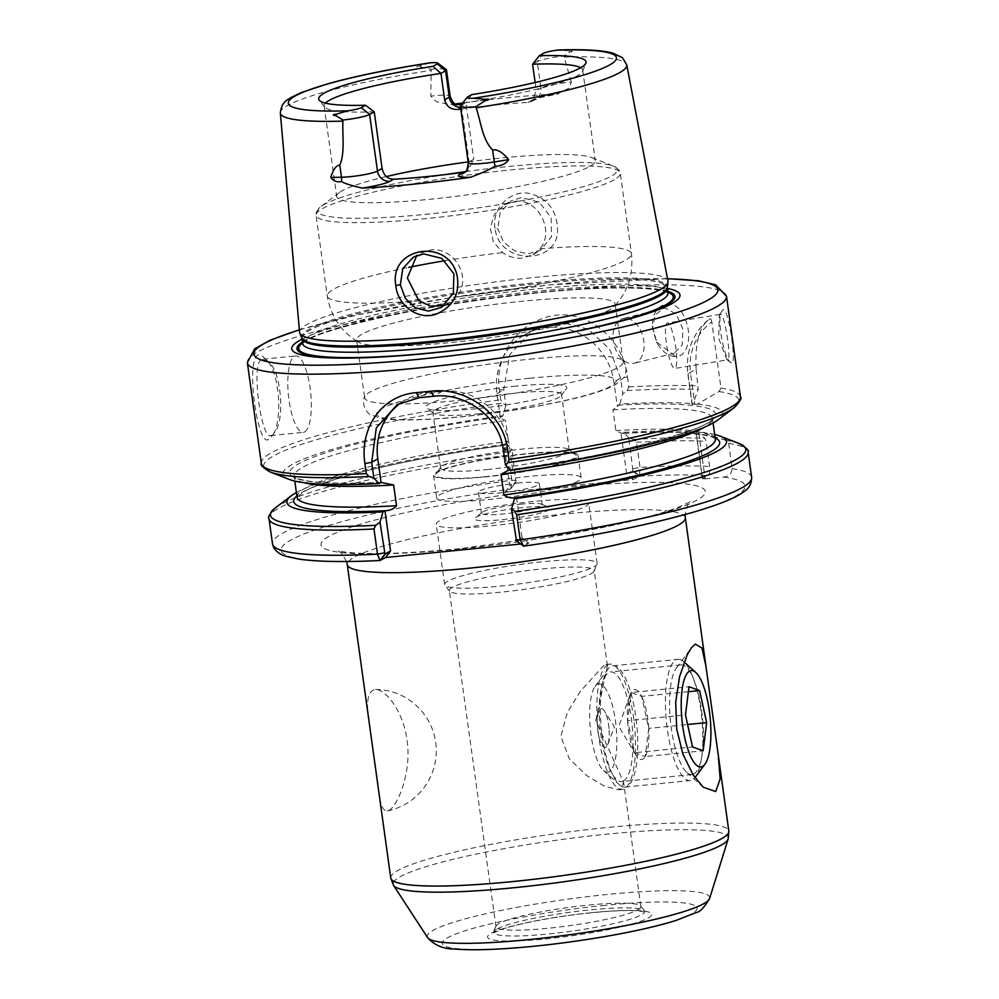 <?xml version="1.0" encoding="UTF-8"?>
<svg xmlns="http://www.w3.org/2000/svg" width="999" height="999" viewBox="0 0 999 999"><rect width="100%" height="100%" fill="white"/><g stroke="black" fill="none" stroke-linecap="round" stroke-linejoin="round"><path stroke-width="0.75" stroke-dasharray="5 3.75" d="M378.496 789.585C379.945 804.133 382.904 811.263 387.387 810.976C396.266 809.764 412.262 773.026 406.968 739.909C403.459 711.975 385.976 689.21 375.437 689.447C367.507 690.821 365.559 702.809 369.593 725.411M607.554 664.872A62.962 18.382 84.3 0 0 598.314 732.654A62.962 18.382 84.3 0 0 622.402 789.397A62.962 18.382 84.3 0 0 634.427 724.924A62.962 18.382 84.3 0 0 609.889 664.098A62.962 18.382 84.3 0 0 607.554 664.872M604.083 665.222L580.344 691.308L567.32 712.499L560.864 736.463L569.368 758.853L586.7 775.536L604.507 786.263L618.481 789.772L621.266 788.973L623.576 782.142L595.804 720.541L607.442 665.846L605.968 664.51L604.083 665.222M623.663 780.893A55.095 16.084 -95.7 0 1 621.628 781.568A55.095 16.084 -95.7 0 1 600.149 728.346A55.095 16.084 -95.7 0 1 610.664 671.927A55.095 16.084 -95.7 0 1 631.755 721.578A55.095 16.084 -95.7 0 1 623.663 780.893M693.993 773.863A55.095 16.084 -95.7 0 1 691.957 774.537A55.095 16.084 -95.7 0 1 686.812 772.414A55.095 16.084 -95.7 0 1 670.479 721.315A55.095 16.084 -95.7 0 1 676.385 667.994A55.095 16.084 -95.7 0 1 681.006 664.897A55.095 16.084 -95.7 0 1 702.097 714.547A55.095 16.084 -95.7 0 1 693.993 773.863M520.304 504.233A30.707 3.821 172.1 0 1 541.495 504.17A30.707 3.821 172.1 0 1 542.282 504.87A30.707 3.821 172.1 0 1 512.375 512.874A30.707 3.821 172.1 0 1 481.431 513.311A30.707 3.821 172.1 0 1 481.993 512.425A30.707 3.821 172.1 0 1 520.304 504.233M523.039 507.554A38.387 4.783 -7.9 0 0 475.162 517.794A38.387 4.783 -7.9 0 0 513.136 518.356A38.387 4.783 -7.9 0 0 549.537 507.48A38.387 4.783 -7.9 0 0 523.039 507.554M517.37 483.104A30.707 3.821 172.1 0 1 539.348 483.741A30.707 3.821 172.1 0 1 509.453 491.758A30.707 3.821 172.1 0 1 478.509 492.195A30.707 3.821 172.1 0 1 517.37 483.104M638.011 909.714A73.139 9.103 -7.9 0 0 640.846 906.617A73.139 9.103 -7.9 0 0 640.571 905.981A73.139 9.103 -7.9 0 0 575.337 906.568A73.139 9.103 -7.9 0 0 498.801 923.625A73.139 9.103 -7.9 0 0 496.066 926.036A73.139 9.103 -7.9 0 0 495.966 926.722A73.139 9.103 -7.9 0 0 558.878 927.084A73.139 9.103 -7.9 0 0 638.011 909.714M591.371 573.576A73.139 9.103 -7.9 0 0 594.105 571.153A73.139 9.103 -7.9 0 0 594.205 570.479A73.139 9.103 -7.9 0 0 520.516 571.515A73.139 9.103 -7.9 0 0 449.325 590.584A73.139 9.103 -7.9 0 0 449.612 591.208A73.139 9.103 -7.9 0 0 514.835 590.621A73.139 9.103 -7.9 0 0 591.371 573.576M594.118 566.67A76.973 9.578 -7.9 0 0 597.002 564.135A76.973 9.578 -7.9 0 0 597.102 563.411A76.973 9.578 -7.9 0 0 519.542 564.497A76.973 9.578 -7.9 0 0 444.617 584.577A76.973 9.578 -7.9 0 0 444.917 585.239A76.973 9.578 -7.9 0 0 513.573 584.615A76.973 9.578 -7.9 0 0 594.118 566.67M585.739 506.306A76.973 9.578 -7.9 0 0 588.723 503.046A76.973 9.578 -7.9 0 0 511.163 504.133A76.973 9.578 -7.9 0 0 436.238 524.2A76.973 9.578 -7.9 0 0 502.447 524.587A76.973 9.578 -7.9 0 0 585.739 506.306M639.535 475.774L632.879 470.504L628.908 438.012L633.89 439.423L636.55 442.282L640.047 467.432L639.535 475.774L633.378 479.52L504.757 492.37L510.926 488.623L511.85 480.244L508.366 455.082L509.328 451.86L511.988 449.687L515.959 482.192L510.464 489.085L515.484 482.467L509.777 485.751L504.07 444.705L504.895 445.167L506.868 444.031L511.988 449.687M696.141 432.417L696.89 431.98L704.969 438.399L706.106 441.271L709.602 466.433C709.977 471.628 709.402 474.675 707.891 475.561L702.547 478.633L696.141 432.417L698.738 432.654L705.144 478.883L702.547 478.633M705.144 478.883L723.613 477.035C728.883 476.498 731.718 473.663 732.13 468.531L728.646 443.369L725.823 440.347L701.348 432.392L698.738 432.654M528.771 543.206L523.738 546.103L517.057 540.646L522.09 537.749L528.771 543.206L520.267 544.055M504.757 492.37L509.777 485.751M289.073 479.345A221.878 27.622 172.1 0 1 502.947 415.734L500.387 418.131L505.556 420.567L508.429 441.321L504.07 444.705L504.895 445.167A214.985 26.761 172.1 0 0 296.865 495.966M500.387 418.131L496.99 393.693A61.426 58.254 60.1 0 1 524.812 334.615A61.426 58.254 60.1 0 1 613.91 382.005L617.307 406.456L619.867 404.046A221.878 27.622 172.1 0 1 692.969 403.683L692.207 404.12L688.011 373.838L690.609 374.076L694.804 404.358L692.207 404.12M628.908 438.012L623.788 432.342L621.815 433.479L615.834 430.594L612.949 409.84L617.307 406.456M715.159 437.924A214.985 26.761 172.1 0 0 621.815 433.479L620.991 433.017L626.685 474.063L633.378 479.52M516.508 497.564L522.09 537.749M401.486 402.372A61.426 58.254 60.1 0 1 405.594 399.75A61.426 58.254 60.1 0 1 427.859 392.619L442.47 391.158A61.426 58.254 60.1 0 1 509.315 445.691L512.587 469.268L509.852 469.667M731.355 362.912L730.968 362.674C724.125 359.865 715.796 316.671 722.19 310.864C727.634 299.588 737.574 368.181 731.355 362.912L727.11 359.74C732.23 364.498 725.461 315.696 720.816 314.46L719.292 315.097L718.706 338.299L726.785 359.54L727.659 359.827L674.824 368.469A23.039 4.321 -99.3 0 0 675.611 346.478A23.039 4.321 -99.3 0 0 667.969 323.089A23.039 4.321 -99.3 0 0 667.407 323.002A23.039 4.321 -99.3 0 0 666.857 346.428A23.039 4.321 -99.3 0 0 674.824 368.469M627.484 376.885L628.87 386.95L627.122 390.621L622.764 393.768L620.604 378.159L609.615 349.175L588.249 329.195L560.651 322.103L533.341 329.707L509.727 354.595L503.683 389.835L505.856 405.457L502.547 403.072L500.686 399.75L499.288 389.685C494.892 359.328 513.961 328.047 542.744 318.494C580.469 303.821 623.151 335.414 627.484 376.885L620.604 378.159L613.91 382.005M694.804 404.358L697.427 404.096L719.043 391.546L720.966 388.049L711.788 321.89A57.592 54.608 -119.9 0 0 690.609 374.076M711.788 321.89C711.238 319.243 710.451 318.294 709.427 319.056C699.337 326.498 694.892 343.194 696.103 369.168L688.011 373.838A61.426 58.254 60.1 0 1 709.427 319.056L709.502 318.993C692.632 333.017 685.426 351.348 687.861 374.001L692.057 404.283M696.103 369.168L698.201 389.598L692.969 403.683M675.274 356.531C668.269 356.131 662.2 351.673 657.055 343.156L652.409 326.548C651.261 302.148 675.524 295.392 684.303 317.145C692.794 334.041 688.436 357.43 675.274 356.531L671.915 353.471L674.337 353.159L682.167 345.03L682.891 329.183L676.286 314.173L665.621 308.192L663.149 308.491L655.332 314.91L652.434 327.684L656.468 342.108L671.915 353.471M268.793 439.285C256.031 450.324 241.945 332.53 264.91 358.591C280.457 369.48 283.279 424.837 271.341 436.813L274.188 432.942C284.852 422.739 282.105 371.191 268.232 361.7L262.924 359.215C250.137 357.142 260.714 439.348 270.554 435.601L271.915 435.139M625.424 318.256A23.039 14.96 -104.1 0 0 622.976 318.556A23.039 14.96 -104.1 0 0 614.048 344.53A23.039 14.96 -104.1 0 0 634.153 363.236A23.039 14.96 -104.1 0 0 643.493 339.111A23.039 14.96 -104.1 0 0 625.424 318.256M701.348 432.392A221.878 27.622 172.1 0 1 714.685 434.503M623.788 432.342A221.878 27.622 172.1 0 1 696.89 431.98M697.427 404.096A221.878 27.622 172.1 0 1 718.119 419.817M510.551 470.442L512.587 469.268M619.867 404.046L622.764 393.768M513.386 485.489L515.484 482.467M296.391 492.544A221.878 27.622 172.1 0 1 506.868 444.031M505.856 405.457L502.947 415.734M626.685 474.063L632.879 470.504M516.258 540.934L523.151 546.178M304.807 431.855A38.387 11.201 84.3 0 0 310.439 390.522A38.387 11.201 84.3 0 0 295.754 355.919A38.387 11.201 84.3 0 0 288.424 395.242A38.387 11.201 84.3 0 0 303.384 432.33A38.387 11.201 84.3 0 0 304.807 431.855M467.819 170.729L463.898 172.977A11.513 10.927 -119.9 0 0 469.105 161.9L473.738 159.241L467.819 170.729L465.372 171.803M527.971 102.435L531.755 101.324L536.276 90.647L540.896 87.987A11.513 10.927 60.1 0 1 531.505 100.412L527.971 102.435A130.532 16.246 -7.9 0 0 460.789 109.066M532.604 64.236L537.237 61.576L540.896 87.987A22.115 2.747 172.1 0 1 571.316 82.093L569.055 88.174L557.055 93.943A33.629 4.183 -7.9 0 0 531.505 100.412M543.493 53.309L537.237 61.576A22.115 2.747 172.1 0 1 563.848 56.031L569.792 52.023C573.401 51.548 573.026 51.174 568.656 50.899L559.415 49.95M571.316 82.093L563.848 56.031M535.139 82.492L536.276 90.647M455.981 104.383A33.629 4.183 -7.9 0 0 452.684 104.371L449.987 104.595L436.238 101.636L430.856 96.129A22.115 2.747 172.1 0 1 450.124 96.216M429.795 62.862L420.716 65.684C415.284 66.933 415.259 67.345 420.641 66.921L431.131 69.293L430.856 96.129M431.131 69.293A22.115 2.747 172.1 0 1 446.228 69.48M580.681 67.732A130.532 16.246 172.1 0 1 582.717 70.08A130.532 16.246 172.1 0 1 582.542 71.291A130.532 16.246 172.1 0 1 577.659 75.612A130.532 16.246 172.1 0 1 465.884 102.647L471.715 94.618M374.238 111.801A130.532 16.246 172.1 0 1 324.638 107.08A130.532 16.246 172.1 0 1 324.138 105.956A130.532 16.246 172.1 0 1 325.462 103.147M460.527 105.882A22.115 2.747 172.1 0 1 461.263 105.307L465.884 102.647L473.738 159.241M299.575 332.28A185.964 23.152 172.1 0 1 480.606 283.928A185.964 23.152 172.1 0 1 667.969 281.156M452.684 104.371A176.736 22.003 172.1 0 1 455.269 104.008M462.749 102.997A176.736 22.003 172.1 0 1 557.055 93.943M495.029 228.371C491.383 208.691 510.439 189.76 529.22 193.394C546.728 197.827 556.131 209.216 557.467 227.535C560.451 265.197 499.188 266.046 495.029 228.371L497.777 228.696L503.459 241.92L514.435 250.824L527.909 253.858L540.422 250.399L551.473 236.825L551.186 217.757L539.423 202.223L521.515 197.54L510.988 200.949L500.199 212.525L497.777 228.696M468.131 161.913A130.532 16.246 172.1 0 1 591.708 157.592A130.532 16.246 172.1 0 1 595.292 160.664A130.532 16.246 172.1 0 1 590.222 166.196A130.532 16.246 172.1 0 1 448.976 197.19A130.532 16.246 172.1 0 1 336.7 196.541A130.532 16.246 172.1 0 1 339.31 192.62A130.532 16.246 172.1 0 1 386.363 176.561M444.842 305.045L448.776 303.197L456.056 297.078C473.301 278.958 454.32 246.166 430.307 250.05L419.98 253.321L416.758 255.557M514.772 201.436C538.436 197.752 555.107 231.868 539.822 248.863L532.879 254.782L522.489 258.104C515.359 258.704 508.741 256.855 502.647 252.572L493.344 241.808L490.297 228.109L494.355 214.51L504.22 204.845L514.772 201.436M610.114 309.54A130.532 16.246 172.1 0 1 478.996 339.273A130.532 16.246 172.1 0 1 358.541 342.195A130.532 16.246 172.1 0 1 356.593 339.897A130.532 16.246 172.1 0 1 521.778 301.298A130.532 16.246 172.1 0 1 615.172 304.008A130.532 16.246 172.1 0 1 613.935 306.755A130.532 16.246 172.1 0 1 610.114 309.54M487.087 469.567A64.947 8.079 -7.9 0 0 569.28 450.362A64.947 8.079 -7.9 0 0 568.631 449.438A64.947 8.079 -7.9 0 0 503.833 451.286A64.947 8.079 -7.9 0 0 440.984 467.145A64.947 8.079 -7.9 0 0 440.609 468.219A64.947 8.079 -7.9 0 0 487.087 469.567M486.238 476.585A71.091 8.854 172.1 0 1 435.776 473.926A71.091 8.854 172.1 0 1 504.57 456.568A71.091 8.854 172.1 0 1 575.486 454.533A71.091 8.854 172.1 0 1 486.238 476.585M479.333 413.736A64.947 8.079 172.1 0 1 433.516 413.311A64.947 8.079 172.1 0 1 432.867 412.375A64.947 8.079 172.1 0 1 515.059 393.169A64.947 8.079 172.1 0 1 561.525 394.53A64.947 8.079 172.1 0 1 561.163 395.604A64.947 8.079 172.1 0 1 479.333 413.736M575.199 458.391A72.939 9.078 172.1 0 1 496.266 475.711A72.939 9.078 172.1 0 1 433.529 475.349A72.939 9.078 172.1 0 1 504.532 456.331A72.939 9.078 172.1 0 1 578.034 455.307A72.939 9.078 172.1 0 1 575.199 458.391M515.909 386.163A71.091 8.854 -7.9 0 0 426.648 408.204A71.091 8.854 -7.9 0 0 497.577 406.181A71.091 8.854 -7.9 0 0 566.371 388.823A71.091 8.854 -7.9 0 0 515.909 386.163M529.82 359.178A130.532 16.246 172.1 0 1 622.577 360.627A130.532 16.246 172.1 0 1 623.214 361.9A130.532 16.246 172.1 0 1 618.144 367.42A130.532 16.246 172.1 0 1 476.898 398.426A130.532 16.246 172.1 0 1 364.635 397.777A130.532 16.246 172.1 0 1 364.897 396.378A130.532 16.246 172.1 0 1 529.82 359.178M578.346 481.031A72.939 9.078 172.1 0 1 499.413 498.351A72.939 9.078 172.1 0 1 436.675 497.989A72.939 9.078 172.1 0 1 507.679 478.971A72.939 9.078 172.1 0 1 581.181 477.947A72.939 9.078 172.1 0 1 578.346 481.031M302.073 339.136A195.954 24.388 172.1 0 1 482.529 297.789A195.954 24.388 172.1 0 1 667.432 288.436M609.14 730.169A19.505 5.694 -95.7 0 1 607.817 744.467A19.505 5.694 -95.7 0 1 605.207 747.439A19.505 5.694 -95.7 0 1 597.602 728.596A19.505 5.694 -95.7 0 1 601.323 708.628A19.505 5.694 -95.7 0 1 604.47 711.026A19.505 5.694 -95.7 0 1 609.14 730.169A19.505 5.694 84.3 0 0 601.323 708.628A19.505 5.694 84.3 0 0 597.589 728.596A19.505 5.694 84.3 0 0 605.194 747.439A19.505 5.694 84.3 0 0 609.14 730.169M605.844 771.94A44.368 12.95 84.3 0 0 615.721 722.976A44.368 12.95 84.3 0 0 595.129 686.388A44.368 12.95 84.3 0 0 590.372 729.32A44.368 12.95 84.3 0 0 603.521 770.466A44.368 12.95 84.3 0 0 605.844 771.94M622.577 786.762A60.951 17.782 84.3 0 0 625.099 787.1A60.951 17.782 84.3 0 0 636.738 724.687A60.951 17.782 84.3 0 0 612.974 665.809A60.951 17.782 84.3 0 0 607.867 669.243A60.951 17.782 84.3 0 0 601.336 728.221A60.951 17.782 84.3 0 0 619.405 784.752A60.951 17.782 84.3 0 0 622.577 786.762M680.581 659.652A60.951 17.782 84.3 0 0 678.071 659.315A60.951 17.782 84.3 0 0 666.046 717.507A60.951 17.782 84.3 0 0 687.674 780.256A60.951 17.782 84.3 0 0 690.184 780.594A60.951 17.782 84.3 0 0 695.304 777.172A60.951 17.782 84.3 0 0 701.822 718.181A60.951 17.782 84.3 0 0 683.753 661.663A60.951 17.782 84.3 0 0 680.581 659.652M688.373 691.695L641.67 696.365L631.093 692.532L688.998 686.738M631.093 692.532A35.127 10.252 84.3 0 0 629.795 695.416A35.127 10.252 84.3 0 0 627.559 720.716L634.627 752.734L645.217 756.568L648.738 728.383L641.67 696.365A35.127 10.252 84.3 0 0 631.093 692.532L627.559 720.716L685.476 714.922M627.559 720.716A35.127 10.252 84.3 0 0 634.627 752.734L692.544 746.952M634.627 752.734A35.127 10.252 84.3 0 0 635.726 754.757A35.127 10.252 84.3 0 0 640.197 759.302A35.127 10.252 84.3 0 0 645.217 756.568L703.121 750.786M645.217 756.568A35.127 10.252 84.3 0 0 648.738 728.383L687.587 724.5M648.738 728.383A35.127 10.252 84.3 0 0 641.67 696.365M496.59 929.195A76.236 9.49 -7.9 0 0 493.731 931.717A76.236 9.49 -7.9 0 0 570.454 931.343A76.236 9.49 -7.9 0 0 644.367 910.813A76.236 9.49 -7.9 0 0 590.109 909.877A76.236 9.49 -7.9 0 0 496.59 929.195M592.457 912.599A82.892 10.315 172.1 0 1 626.585 925.449A82.892 10.315 172.1 0 1 489.947 939.11A82.892 10.315 172.1 0 1 592.457 912.599M605.057 905.356A128.684 16.021 -7.9 0 0 445.904 946.503A128.684 16.021 -7.9 0 0 658.041 925.311A128.684 16.021 -7.9 0 0 605.057 905.356M459.752 548.863A194.056 24.163 172.1 0 1 379.857 518.781A194.056 24.163 172.1 0 1 699.737 486.813A194.056 24.163 172.1 0 1 459.752 548.863M685.326 517.694A170.642 21.241 -7.9 0 0 513.386 520.117A170.642 21.241 -7.9 0 0 347.277 564.61M390.759 878.009A170.642 21.241 172.1 0 1 606.718 827.547A170.642 21.241 172.1 0 1 728.82 831.093M380.507 560.414A234.191 29.158 172.1 0 1 291.371 539.785A234.191 29.158 172.1 0 1 510.464 489.085M632.404 470.779L639.085 476.236A234.191 29.158 172.1 0 1 707.891 475.561M723.613 477.035A234.191 29.158 172.1 0 1 523.738 546.103M427.597 937.599A142.607 17.757 172.1 0 1 607.679 894.43A142.607 17.757 172.1 0 1 709.615 898.463M728.159 838.935A169.206 21.066 -7.9 0 0 607.205 834.153A169.206 21.066 -7.9 0 0 393.531 885.364M628.87 386.95A241.858 30.107 172.1 0 1 698.438 385.939M261.326 463.361A241.858 30.107 172.1 0 1 500.686 399.75M247.365 362.737A241.858 30.107 172.1 0 1 553.446 291.221A241.858 30.107 172.1 0 1 726.498 296.253M720.966 388.049A241.858 30.107 172.1 0 1 740.459 396.878M633.89 439.423A239.947 29.87 172.1 0 1 704.969 438.399M636.55 442.282A241.858 30.107 172.1 0 1 706.106 441.271M633.166 468.706L640.047 467.432A241.858 30.107 172.1 0 1 709.602 466.433M617.894 405.182A214.985 26.761 172.1 0 1 708.453 422.552A214.985 26.761 172.1 0 1 512.549 469.293M719.043 391.546A239.947 29.87 172.1 0 1 734.228 407.629M627.122 390.621A239.947 29.87 172.1 0 1 698.201 389.598M516.246 480.394L511.85 480.244A241.858 30.107 172.1 0 0 272.502 543.856M275.237 507.942A239.947 29.87 172.1 0 1 509.328 451.86M269.006 518.693A241.858 30.107 172.1 0 1 508.366 455.082M496.99 393.693L503.683 389.835L499.288 389.685M270.254 472.003A239.947 29.87 172.1 0 1 502.547 403.072M732.13 468.531A241.858 30.107 172.1 0 1 751.635 477.36M728.646 443.369A241.858 30.107 172.1 0 1 748.139 452.21M725.823 440.347A239.947 29.87 172.1 0 1 739.21 443.556M427.859 392.619L419.031 397.702M442.47 391.158L433.641 396.241M509.315 445.691L503.221 449.2M381.019 482.43A214.985 26.761 172.1 0 1 299.3 463.436A214.985 26.761 172.1 0 1 500.974 416.87M303.996 482.679A211.151 26.286 172.1 0 1 294.156 476.423A211.151 26.286 172.1 0 1 505.556 420.567M297.028 497.177A211.151 26.286 172.1 0 1 508.429 441.321M615.834 430.594A211.151 26.286 172.1 0 1 715.321 439.135M612.949 409.84A211.151 26.286 172.1 0 1 712.437 418.381A211.151 26.286 172.1 0 1 704.67 427.085M468.256 162.837A22.115 2.747 172.1 0 1 469.105 161.9L461.263 105.307L467.52 97.028M460.564 107.417A11.513 10.927 -119.9 0 0 461.788 107.368A33.629 4.183 -7.9 0 0 461.288 104.895M460.651 108.029L461.788 107.368M568.656 50.899L569.792 52.023M420.716 65.684L420.641 66.921M280.344 112.974A174.862 21.766 172.1 0 1 431.019 70.367M564.273 57.055A174.862 21.766 172.1 0 1 626.76 64.91M539.822 248.863A153.559 19.118 172.1 0 1 631.455 253.721A153.559 19.118 172.1 0 1 625.499 260.227A153.559 19.118 172.1 0 1 456.056 297.078M418.868 300.799A153.559 19.118 172.1 0 1 327.247 295.929A153.559 19.118 172.1 0 1 408.703 267.382M445.017 260.714A153.559 19.118 172.1 0 1 502.647 252.572M529.62 378.271A120.929 15.06 172.1 0 1 579.408 397.028A120.929 15.06 172.1 0 1 380.057 416.945A120.929 15.06 172.1 0 1 529.62 378.271M465.509 171.653A151.261 18.831 172.1 0 1 509.228 166.433A151.261 18.831 172.1 0 1 613.311 166.021A151.261 18.831 172.1 0 1 611.588 175.986A151.261 18.831 172.1 0 1 431.78 213.724A151.261 18.831 172.1 0 1 320.816 206.606A151.261 18.831 172.1 0 1 446.353 174.463M614.323 179.683A153.559 19.118 172.1 0 1 448.151 216.159A153.559 19.118 172.1 0 1 316.071 215.397A153.559 19.118 172.1 0 1 510.402 169.98A153.559 19.118 172.1 0 1 620.279 173.189A153.559 19.118 172.1 0 1 614.323 179.683M301.86 338.037A184.59 22.977 172.1 0 1 535.264 282.705A184.59 22.977 172.1 0 1 667.332 287.325M301.973 338.436A184.428 22.965 172.1 0 1 535.377 283.891A184.428 22.965 172.1 0 1 667.344 287.737M302.685 343.531A184.428 22.965 172.1 0 1 536.088 288.986A184.428 22.965 172.1 0 1 668.044 292.832M302.597 342.944A189.036 23.539 172.1 0 1 537.974 292.782A189.036 23.539 172.1 0 1 667.969 292.245M302.522 342.345A190.16 23.676 172.1 0 1 538.286 292.607A190.16 23.676 172.1 0 1 667.881 291.646M551.386 336.188A190.16 23.676 172.1 0 1 426.735 353.484M302.472 341.983A190.809 23.751 172.1 0 1 538.461 292.457A190.809 23.751 172.1 0 1 667.832 291.283M575.187 331.618A190.809 23.751 172.1 0 1 574.063 331.855A190.809 23.751 172.1 0 1 403.746 355.482A190.809 23.751 172.1 0 1 402.597 355.569M299.363 329.932A234.191 29.158 172.1 0 1 550.287 284.89A234.191 29.158 172.1 0 1 667.532 278.833M387.4 810.988A61.426 61.426 0 0 0 375.437 689.435M618.481 789.784L622.402 789.397M605.968 664.485L609.889 664.098M686.812 772.414L703.246 787.187M676.385 667.994L691.308 647.926M681.006 664.897L610.664 671.927M691.957 774.537L621.628 781.568M481.993 512.425L475.162 517.794M541.495 504.17L549.537 507.48M478.509 492.195L481.431 513.311M539.348 483.741L542.282 504.87M496.066 926.036L492.744 933.241L501.898 929.282C522.552 922.389 563.286 915.409 592.182 912.699C611.038 910.851 625.824 910.201 636.513 910.738L645.729 912.012L640.571 905.981M640.846 906.617L623.576 782.142M607.442 665.846L594.205 570.479M495.966 926.722L449.325 590.584M594.105 571.153L597.002 564.135M449.612 591.208L444.917 585.239M597.102 563.411L588.723 503.046M444.617 584.577L436.238 524.2M346.603 561.513L341.87 553.471L337.912 550.586L343.631 551.835C365.247 554.969 404.233 553.896 460.614 548.576L578.721 531.905C622.664 523.713 655.394 515.696 676.922 507.842L690.521 501.66L687.499 505.519L685.139 514.535M719.292 315.097L722.19 310.864M726.785 359.54L730.968 362.674M720.229 314.373L667.407 323.002M652.434 327.684L652.409 326.548M656.468 342.108L657.055 343.156M663.161 308.491L622.976 318.556M674.337 353.184L634.153 363.236M702.397 478.796L695.991 432.579M510.851 488.736L511.925 487.35M405.594 399.75L397.739 404.27M382.492 482.317C335.314 484.353 306.481 482.817 296.016 477.722L294.118 476.323L294.792 481.056M511.463 469.405C619.13 455.769 716.483 426.161 712.437 418.281L713.086 423.014M504.77 445.217C435.527 454.957 379.583 466.183 336.925 478.883C322.327 483.366 311.551 487.512 304.595 491.308L297.028 497.29M715.346 439.235C716.358 435.439 677.235 429.433 621.64 433.529M524.812 334.615L533.341 329.695M274.188 432.942L271.341 436.813M268.232 361.7L264.91 358.591M270.554 435.601L303.384 432.33M262.924 359.203L295.754 355.919M531.755 101.324L539.335 97.802L558.716 93.769M457.13 104.795L449.987 104.595M582.542 71.291L585.876 63.174M324.638 107.08L319.218 100.187M324.138 105.956L336.7 196.541M582.717 70.08L595.292 160.664M441.208 307.542L448.776 303.197M413.211 257.218L419.98 253.321M532.879 254.782L540.434 250.437M504.22 204.845L510.988 200.949M591.708 157.592L613.311 166.021C618.556 169.006 620.879 171.391 620.279 173.189L631.455 253.721C633.591 274.563 627.747 292.232 613.935 306.755M339.31 192.62L320.816 206.606C316.583 210.914 314.997 213.836 316.071 215.397L327.247 295.929C330.856 316.571 341.296 331.993 358.541 342.195M440.984 467.145L435.776 473.926M568.631 449.438L575.486 454.533M569.28 450.362L561.525 394.53M440.609 468.219L432.867 412.375M561.163 395.604L566.371 388.823M433.516 413.311L426.648 408.204M356.593 339.897L364.635 397.777M615.172 304.008L623.214 361.9M622.577 360.627C628.808 366.92 624.787 377.535 623.563 377.747L615.921 384.403C606.693 389.56 591.42 394.58 570.117 399.463C549.038 404.345 525.399 408.628 499.225 412.312C465.909 416.895 436.888 419.43 412.175 419.905C397.927 420.167 386.875 419.455 379.021 417.757L370.641 414.585C368.369 414.997 360.077 403.671 364.897 396.378M433.529 475.349L436.675 497.989M578.034 455.307L581.181 477.947M668.256 293.419C663.885 287.3 607.205 285.314 537.812 292.844C431.293 302.322 305.332 332.205 302.635 344.156M401.423 355.656L403.746 355.482C460.976 350.961 517.757 343.082 574.063 331.855L576.336 331.393M299.35 329.77L357.717 314.847L450.961 297.565L550.574 284.79L667.507 278.684M607.817 744.467L614.422 726.922L604.47 711.026M603.521 770.466L619.405 784.752M595.129 686.388L607.867 669.243M625.099 787.1L690.184 780.594M612.974 665.809L678.071 659.315M629.795 695.416L618.843 726.473L635.726 754.757"/><path stroke-width="1.5" d="M685.139 514.535L685.326 517.694A170.642 21.241 -7.9 0 1 678.708 524.925A170.642 21.241 -7.9 0 1 469.38 568.169A170.642 21.241 -7.9 0 1 347.277 564.61L390.759 878.009A170.642 21.241 172.1 0 0 537.537 878.845A170.642 21.241 172.1 0 0 722.202 838.323A170.642 21.241 172.1 0 0 728.82 831.093L718.256 754.944L720.167 778.87L715.721 791.583L703.246 787.187L693.231 775.062L682.916 754.158L676.685 728.945L675.699 702.11L679.57 676.635L687.025 655.219L691.32 647.926L695.242 644.055L702.01 648.076L705.943 666.246L718.256 754.944M379.995 522.215L382.942 511.875L384.977 510.714L390.547 550.899L385.514 553.783L379.932 560.489L384.977 554.108L379.995 522.215L375.736 525.299L373.988 528.971L377.485 554.133L379.932 560.489L385.539 557.517L520.267 544.055M509.852 469.667L501.036 474.25L503.921 495.005C507.529 497.639 511.725 498.489 516.508 497.564L514.485 498.738L511.525 509.078L516.508 540.958M384.977 510.714C389.885 510.664 393.731 509.003 396.516 505.731L393.643 484.977L381.044 482.417L377.772 458.828A61.426 58.254 60.1 0 1 401.486 402.372M390.547 550.899L385.539 557.517M364.91 463.573L366.308 473.638L368.968 476.511L373.838 477.922L371.678 462.337L376.298 427.897L397.315 404.52L419.205 397.689A235.727 29.346 -7.9 0 0 433.454 396.266L433.641 396.241C463.886 392.257 499.05 415.409 503.221 449.2L505.382 464.772L508.029 462.612L509.003 459.39L507.604 449.325C503.384 413.424 465.934 386.975 431.318 391.158L431.118 391.183A241.858 30.107 172.1 0 1 416.496 392.644L416.296 392.657C381.955 395.342 359.365 427.872 364.91 463.573L371.678 462.337L377.772 458.828M714.685 434.503A221.878 27.622 172.1 0 1 720.391 436.213A221.878 27.622 172.1 0 1 514.485 498.738M366.308 473.638A241.858 30.107 172.1 0 1 261.326 463.361L247.365 362.737A241.858 30.107 172.1 0 0 455.394 363.936A241.858 30.107 172.1 0 0 717.12 306.506A241.858 30.107 172.1 0 0 726.498 296.253L740.459 396.878C742.12 397.839 740.047 401.423 734.228 407.629L718.119 419.817A221.878 27.622 172.1 0 1 510.551 470.442L505.382 464.772M382.942 511.875A221.878 27.622 172.1 0 1 291.346 495.754A221.878 27.622 172.1 0 1 296.391 492.544M381.044 482.417L379.021 483.578A221.878 27.622 172.1 0 1 289.073 479.345L270.254 472.003C262.974 467.619 260.002 464.735 261.326 463.361M379.021 483.578L373.838 477.922M720.391 436.213L739.21 443.556C746.503 447.952 749.475 450.836 748.139 452.21L751.635 477.36A241.858 30.107 172.1 0 1 520.179 539.872L523.738 546.103L516.258 540.934M515.784 539.747L520.179 539.872L516.683 514.722L514.797 511.413L511.525 509.078M516.508 497.564L516.483 497.589A214.985 26.761 172.1 0 0 715.159 437.924M465.372 171.803L459.715 174.313A11.513 10.927 -119.9 0 0 463.898 172.977C463.811 171.466 466.833 175.275 468.256 162.837A22.115 2.747 172.1 0 0 494.28 161.963A11.513 1.961 80.9 0 0 495.017 166.271C501.461 165.946 506.006 163.736 508.641 159.653L494.28 161.963L492.607 149.912C497.377 149.138 502.722 152.385 508.641 159.653M459.715 174.313A33.629 4.183 -7.9 0 0 470.479 177.273C480.981 173.464 489.16 169.793 495.017 166.271M470.479 177.273A178.272 22.19 172.1 0 1 362.287 188.087A33.629 4.183 -7.9 0 0 390.01 181.281L393.544 179.246A130.532 16.246 -7.9 0 0 463.249 172.29M390.01 181.281A11.513 10.927 60.1 0 1 377.472 171.054A22.115 2.747 172.1 0 1 341.471 177.235L330.781 177.422C333.329 180.994 336.9 182.392 341.496 181.606C345.517 183.779 352.447 185.939 362.287 188.087M393.544 179.246C387.512 178.996 383.691 175.374 382.093 168.394L377.472 171.054L369.618 114.46A22.115 2.747 172.1 0 1 343.007 120.017L335.901 115.697C332.155 115.185 332.405 114.635 336.663 114.048L347.752 110.802A14.436 1.798 -7.9 0 0 361.263 107.642L365.459 105.232L374.238 111.801L369.618 114.46L361.263 107.642M330.781 177.422C333.241 169.318 336.238 165.235 339.797 165.172C345.042 153.047 342.332 136.339 342.882 121.104L343.007 120.017M539.298 55.719A134.965 16.796 172.1 0 1 585.876 63.174A134.965 16.796 172.1 0 1 471.715 94.618L467.52 97.028A14.436 1.798 -7.9 0 0 467.045 97.403A14.436 1.798 -7.9 0 0 473.439 98.239L484.602 99.276C490.147 98.876 490.297 99.388 485.052 100.787L475.724 106.756L476.136 107.78A174.862 21.766 172.1 0 0 620.004 72.452A174.862 21.766 172.1 0 0 626.76 64.91L622.527 57.755L612.724 53.047C601.548 50.212 583.778 49.176 559.415 49.95L557.005 50.15A14.436 1.798 -7.9 0 0 543.493 53.309L539.298 55.719L532.604 64.236L535.139 82.492M457.13 104.795L457.13 104.795C456.818 103.322 454.87 107.817 450.124 96.216A22.115 2.747 172.1 0 1 449.263 97.153L444.642 99.813C446.478 106.643 451.011 109.84 458.266 109.403L460.651 108.029M437.662 63.099L446.228 69.48A22.115 2.747 172.1 0 1 446.453 69.805A22.115 2.747 172.1 0 1 445.591 70.742L440.971 73.402L433.042 66.334L437.237 63.924A14.436 1.798 -7.9 0 0 437.662 63.099A14.436 1.798 -7.9 0 0 431.318 62.712L429.795 62.862C389.822 69.081 356.106 75.961 328.646 83.541L301.473 92.495L290.659 97.715C289.285 99.463 281.793 100.2 280.344 112.974L299.575 332.28A185.964 23.152 172.1 0 0 299.8 333.179A185.964 23.152 172.1 0 0 462.612 332.967A185.964 23.152 172.1 0 0 660.789 289.173A185.964 23.152 172.1 0 0 668.006 282.08A185.964 23.152 172.1 0 0 667.969 281.156L626.76 64.91M444.642 99.813L440.971 73.402A130.532 16.246 172.1 0 0 325.462 103.147M532.604 64.236A130.532 16.246 172.1 0 1 580.681 67.732M365.459 105.232A134.965 16.796 172.1 0 1 319.218 100.187A134.965 16.796 172.1 0 1 433.042 66.334M475.724 106.756A22.115 2.747 172.1 0 1 460.402 106.244A22.115 2.747 172.1 0 1 460.527 105.882L467.045 97.403M374.238 111.801L382.093 168.394M476.136 107.78C481.131 122.477 482.18 139.348 492.607 149.912M455.269 104.008A176.736 22.003 172.1 0 1 462.749 102.997M395.829 285.464C397.44 305.482 418.394 320.866 436.526 313.986C453.334 306.531 460.177 293.631 457.043 275.262C448.076 237.2 388.648 247.252 395.829 285.464L400.337 284.777L402.809 268.581L413.236 257.243L423.588 253.883L441.845 258.391L453.883 273.801L453.371 293.294L441.196 307.517L428.409 311.114L415.422 307.792L405.344 298.389L400.337 284.777M460.789 109.066A130.532 16.246 -7.9 0 0 458.266 109.403M386.363 176.561A130.532 16.246 172.1 0 1 468.131 161.913M416.758 255.557L407.33 277.934L418.868 300.799L431.381 306.356L444.842 305.045M667.432 288.436A195.954 24.388 172.1 0 1 672.377 303.321A195.954 24.388 172.1 0 1 576.336 331.393A195.954 24.388 172.1 0 1 401.423 355.656A195.954 24.388 172.1 0 1 302.073 339.136M693.244 670.866A48.402 14.123 -95.7 0 1 695.766 672.464A48.402 14.123 -95.7 0 1 710.127 717.357A48.402 14.123 -95.7 0 1 704.932 764.198A48.402 14.123 -95.7 0 1 682.467 724.275A48.402 14.123 -95.7 0 1 693.244 670.866M688.998 686.738L699.587 690.584L706.655 722.602L703.121 750.786L692.544 746.952L685.476 714.922L688.998 686.738M699.587 690.584L688.373 691.695M687.587 724.5L706.655 722.602M427.597 937.599C434.34 945.354 443.593 949.162 455.357 949.05C466.67 949.999 481.231 949.974 499.038 949C531.68 947.127 566.545 943.056 603.633 936.8C633.191 931.717 657.292 926.285 675.961 920.491L696.066 912.599C699.812 912.199 704.332 907.492 709.615 898.463A142.607 17.757 172.1 0 1 704.17 903.446A142.607 17.757 172.1 0 1 553.97 936.812A142.607 17.757 172.1 0 1 427.597 937.599L393.531 885.364A169.206 21.066 -7.9 0 0 543.481 884.427A169.206 21.066 -7.9 0 0 721.715 844.842A169.206 21.066 -7.9 0 0 728.159 838.935L728.82 831.093M740.459 396.878A241.858 30.107 172.1 0 1 731.081 407.117A241.858 30.107 172.1 0 1 509.003 459.39M734.228 407.629A239.947 29.87 172.1 0 1 508.029 462.612M375.736 525.299A239.947 29.87 172.1 0 1 275.237 507.942L291.346 495.754M373.988 528.971A241.858 30.107 172.1 0 1 269.006 518.693C267.357 517.732 269.43 514.148 275.237 507.942M384.24 552.897L377.485 554.133A241.858 30.107 172.1 0 1 272.502 543.856L269.006 518.693M368.968 476.511A239.947 29.87 172.1 0 1 270.254 472.003M748.139 452.21A241.858 30.107 172.1 0 1 516.683 514.722M739.21 443.556A239.947 29.87 172.1 0 1 514.797 511.413M419.031 397.702L416.296 392.657M433.454 396.266L431.118 391.183M416.496 392.644L419.205 397.689M431.318 391.158L433.641 396.241M503.221 449.2L507.604 449.325M393.643 484.977A211.151 26.286 172.1 0 1 303.996 482.679M396.516 505.731A211.151 26.286 172.1 0 1 297.028 497.177L294.792 481.056M713.086 423.014L715.321 439.135A211.151 26.286 172.1 0 1 503.921 495.005M704.67 427.085A211.151 26.286 172.1 0 1 501.036 474.25M384.94 510.726A214.985 26.761 172.1 0 1 296.865 495.966M339.797 165.172L341.471 177.235A11.513 7.942 -91 0 1 341.496 181.606M461.288 104.895A33.629 4.183 -7.9 0 0 455.981 104.383M437.237 63.924L445.591 70.742L449.263 97.153A11.513 10.927 -119.9 0 0 460.564 107.417M557.005 50.15A165.659 20.629 172.1 0 1 610.052 64.723A165.659 20.629 172.1 0 1 473.439 98.239M347.752 110.802A165.659 20.629 172.1 0 1 294.717 96.229A165.659 20.629 172.1 0 1 431.318 62.712M336.663 114.048L335.901 115.697M484.602 99.276L485.052 100.787M342.882 121.104A174.862 21.766 172.1 0 1 280.344 112.974M408.703 267.382A153.559 19.118 172.1 0 1 445.017 260.714M446.353 174.463A151.261 18.831 172.1 0 1 465.509 171.653M668.006 282.08L667.332 287.325A184.59 22.977 172.1 0 1 660.177 294.368A184.59 22.977 172.1 0 1 463.474 337.837A184.59 22.977 172.1 0 1 301.86 338.037L299.8 333.179M667.332 287.325L667.344 287.737A184.428 22.965 172.1 0 1 660.189 295.554A184.428 22.965 172.1 0 1 460.614 339.348A184.428 22.965 172.1 0 1 301.973 338.436L301.86 338.037M667.344 287.737L668.044 292.832A184.428 22.965 172.1 0 1 660.888 300.637A184.428 22.965 172.1 0 1 461.313 344.443A184.428 22.965 172.1 0 1 302.685 343.531L302.635 344.156M667.969 292.245A189.036 23.539 172.1 0 1 489.223 346.016A189.036 23.539 172.1 0 1 302.597 342.944M667.881 291.646A190.16 23.676 172.1 0 1 551.386 336.188M426.735 353.484A190.16 23.676 172.1 0 1 302.522 342.345M667.832 291.283A190.809 23.751 172.1 0 1 667.582 304.52A190.809 23.751 172.1 0 1 575.187 331.618M402.597 355.569A190.809 23.751 172.1 0 1 302.472 341.983M667.532 278.833A234.191 29.158 172.1 0 1 645.529 321.503A234.191 29.158 172.1 0 1 332.155 364.985A234.191 29.158 172.1 0 1 299.363 329.932M347.277 564.61L346.603 561.513M685.326 517.694L705.943 666.246M709.615 898.463L728.159 838.935M393.531 885.364L390.759 878.009M380.157 560.514C344.58 562.237 317.532 561.763 299.001 559.115L286.301 556.356C281.069 555.119 276.91 552.272 273.826 547.839L272.502 543.856M751.635 477.36C751.51 483.778 749.075 488.436 744.305 491.346C737.774 496.515 724.75 502.772 695.816 511.488C650.873 524.525 593.418 536.088 523.451 546.203M450.124 96.216L446.453 69.805M460.402 106.244L468.256 162.837M301.973 338.436L302.685 343.531M247.365 362.737L254.695 348.763L270.092 340.222L299.35 329.77M726.498 296.253L715.646 284.802L698.513 280.781L667.507 278.684M695.766 672.464L684.115 661.987M704.932 764.198L695.304 777.172"/></g></svg>
